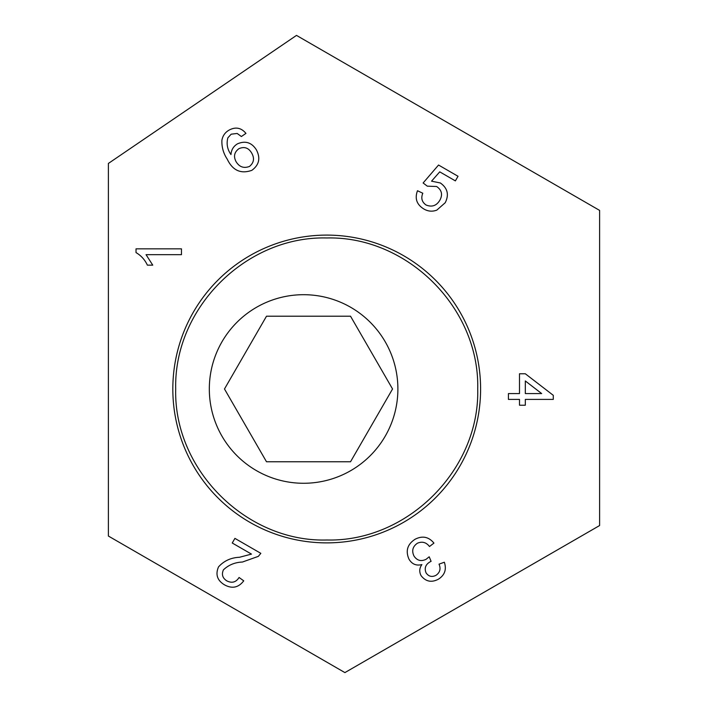 <?xml version="1.0" encoding="UTF-8"?>
<svg xmlns="http://www.w3.org/2000/svg" width="708" height="708" viewBox="0 0 708 708"><rect width="100%" height="100%" fill="white"/><g stroke="black" fill="none" stroke-linecap="round" stroke-linejoin="round"><path stroke-width="1.06" d="M326.707 235.1A153.884 153.884 63.5 0 1 480.599 388.984A153.884 153.884 63.5 0 1 326.707 542.877A153.884 153.884 63.5 0 1 172.823 388.984A153.884 153.884 63.5 0 1 326.707 235.1A153.884 153.884 63.5 0 0 172.823 388.984A153.884 153.884 63.5 0 0 326.707 542.877M108.386 163.442L296.493 35.4L599.614 210.409L599.614 525.54L344.902 672.6L108.386 536.045L108.386 163.442M436.801 210.134C432.287 211.816 427.942 211.418 423.773 208.94C416.702 204.55 414.605 198.479 417.49 190.735L422.8 193.231C420.8 198.09 421.88 202.01 426.048 204.993C431.915 207.373 436.517 205.78 439.872 200.205C442.863 194.62 441.774 190.054 436.624 186.496L427.296 186.169L423.127 182.974L438.544 165.035L458.032 176.283L455.377 180.885L439.739 171.858L431.544 181.168L440.367 182.983C447.598 188.142 449.217 194.727 445.226 202.727L436.801 210.134M408.976 559.161C405.392 550.877 407.427 544.248 415.092 539.257C422.419 535.496 428.703 536.77 433.933 543.098L429.499 546.514C426.172 542.266 422.127 541.178 417.375 543.248C412.649 546.585 411.534 550.868 414.021 556.099C417.127 560.63 421.145 561.692 426.092 559.285L429.198 556.789L431.101 561.32L430.287 561.718C425.57 564.409 424.163 568.135 426.074 572.896C428.667 576.551 431.986 577.347 436.022 575.303C439.995 572.48 440.995 568.763 439.031 564.152L444.341 562.232C446.739 569.444 444.757 575.1 438.411 579.197C431.517 582.826 425.738 581.64 421.065 575.631C419.092 571.798 419.366 568.117 421.88 564.577C416.26 565.984 411.968 564.179 408.976 559.161M136.024 252.588L136.024 248.835L181.46 248.835L181.46 254.668L146.052 254.668L152.751 265.146L147.388 265.146C144.883 259.756 141.096 255.57 136.024 252.588M239.525 557.267L251.473 554.099L232.251 543.009L234.914 538.381L260.836 553.346L258.34 556.355L242.437 562.037C234.914 562.338 228.578 564.949 223.418 569.851C221.4 574.471 222.551 578.153 226.87 580.896C231.95 583.427 236.021 582.295 239.083 577.48L243.738 580.843C238.49 587.684 232.074 589.012 224.471 584.826C217.25 580.454 215.267 574.471 218.524 566.878C223.958 560.851 230.958 557.647 239.525 557.267M519.495 399.401L508.424 399.401L508.424 393.577L519.495 393.577L519.495 373.771L525.318 373.771L553.284 395.321L553.284 399.401L525.318 399.401L525.318 405.224L519.495 405.224L519.495 399.401M221.905 140.237C222.737 135.715 225.162 132.316 229.188 130.051C235.684 126.635 241.269 127.75 245.95 133.387L241.384 136.529L237.18 133.458L231.18 134.184L227.879 137.803C226.286 143.742 227.312 149.326 230.967 154.556C231.286 149.866 233.463 146.299 237.472 143.839C245.393 140.467 251.703 142.476 256.393 149.857C260.694 158.123 259.172 164.946 251.844 170.336C240.835 174.203 232.64 170.486 227.259 159.194C223.409 153.379 221.622 147.06 221.905 140.237M525.318 380.957L525.318 393.577L541.682 393.577L525.318 380.957M238.968 148.653C234.304 152.096 233.339 156.433 236.056 161.636C239.331 166.991 243.817 168.593 249.499 166.433C253.968 162.698 254.685 158.22 251.632 152.99C248.579 147.813 244.357 146.37 238.968 148.653M397.887 388.984A94.288 94.288 0 0 0 303.599 294.696A94.288 94.288 0 0 0 209.32 388.984A94.288 94.288 0 0 0 303.599 483.272A94.288 94.288 0 0 0 397.887 388.984M477.723 388.984C479.697 307.679 406.879 235.914 326.839 237.976C246.614 235.782 173.717 307.653 175.699 388.984C173.593 470.068 246.791 542.443 326.963 539.992C406.994 542.009 479.714 470.165 477.723 388.984M224.48 388.984L266.5 461.758L350.531 461.758L392.551 388.984L350.531 316.211L266.5 316.211L224.48 388.984"/></g></svg>
